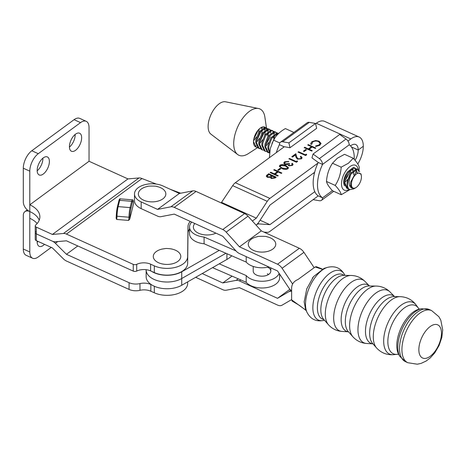 <?xml version="1.0" encoding="UTF-8"?>
<svg xmlns="http://www.w3.org/2000/svg" width="466" height="466" viewBox="0 0 466 466"><rect width="100%" height="100%" fill="white"/><g stroke="black" fill="none" stroke-linecap="round" stroke-linejoin="round"><path stroke-width="0.7" d="M418.823 308.812A26.527 13.444 114.6 0 0 418.299 307.997A26.527 13.444 114.6 0 0 399.799 312.074A26.527 13.444 114.6 0 0 387.846 341.625A26.527 13.444 114.6 0 0 397.119 354.346A26.527 13.444 114.6 0 0 398.08 354.212M343.978 275.377A24.436 12.384 114.6 0 0 327.225 282.023A24.436 12.384 114.6 0 0 317.381 307.886A24.436 12.384 114.6 0 0 323.812 319.507M327.493 267.368L324.068 268.393L313.548 276.588L306.739 288.903L304.182 301.857L305.498 309.028L306.972 312.284C310.717 319.455 316.525 322.111 324.4 320.253A27.011 13.689 114.6 0 1 312.855 307.711A27.011 13.689 114.6 0 1 326.124 276.466A27.011 13.689 114.6 0 1 344.922 275.33C341.176 268.166 335.369 265.509 327.493 267.368A27.011 13.689 114.6 0 0 305.515 304.362A27.011 13.689 114.6 0 0 306.972 312.284M306.133 310.438L299.236 305.271L292.135 301.065L291.634 299.848L305.795 310.14M322.006 269.214L315.173 266.96L297.949 279.524C293.685 281.289 291.582 284.324 291.634 288.617L291.634 299.848M315.173 266.96L316.298 266.692L322.361 269.045M151.648 271.381A20.888 12.064 0 0 0 154.13 272.709A20.888 12.064 0 0 0 181.728 271.795L181.728 285.262A20.888 12.064 0 0 1 154.13 286.171A20.888 12.064 0 0 1 146.149 276.688L146.149 269.954A20.888 12.064 180 0 0 154.13 279.437A20.888 12.064 180 0 0 181.728 278.528L225.934 253.277L181.728 278.528A20.888 12.064 180 0 1 154.13 279.437A20.888 12.064 180 0 1 146.149 269.954L146.149 269.703M274.276 169.583L281.837 173.014L281.307 173.404L278.202 171.995L275.156 174.237L278.254 175.647L277.724 176.037L270.158 172.606L270.694 172.21L274.375 173.882L277.427 171.645L273.74 169.974L274.276 169.583L281.65 173.154M279.944 165.185C281.942 164.312 283.928 164.428 285.903 165.529L288.501 167.783L287.895 168.791C285.885 169.682 283.876 169.583 281.866 168.494L279.32 166.222L279.944 165.413C281.942 164.539 283.928 164.655 285.903 165.75L285.903 165.529M297.145 160.846L297.57 161.457L296.469 162.261L288.903 158.83L289.438 158.44L296.23 161.516L297.145 160.846L297.465 161.533M306.284 154.13L306.715 154.735L305.614 155.545L298.048 152.114L298.584 151.718L305.37 154.799L306.284 154.13L306.611 154.811M308.259 144.606L315.826 148.042L315.29 148.433L312.191 147.023L309.139 149.266L312.243 150.669L311.713 151.066L304.147 147.635L304.682 147.239L308.364 148.91L311.41 146.674L307.729 145.002L308.259 144.606L315.639 148.176M347.933 141.064L350.822 138.944A20.201 10.194 -65.6 0 1 359.17 137.039L324.61 121.358A20.201 10.194 114.4 0 0 316.263 123.263L315.622 123.735M284.324 146.732L235.336 182.724A8.248 4.159 114.4 0 0 232.691 185.649L221.164 202.902M252.386 221.035L256.317 218.146L267.257 201.324A8.248 4.159 -65.6 0 1 269.901 198.4L317.905 163.129M319.833 145.328L315.657 146.516L315.668 145.963L319.088 144.949L320.06 143.359L318.511 141.559C316.327 140.767 314.375 140.942 312.651 142.072L311.789 144.204L310.874 144.344L310.7 143.58L311.87 141.722L315.645 140.522L319.099 141.192L321.016 143.464L319.833 145.328M311.696 143.755L311.789 144.204M305.679 149.504L306.453 149.854L304.164 151.537L303.389 151.182L305.679 149.504L306.267 149.994M300.681 158.475L301.182 157.694L300.314 156.669L300.85 156.279L302.114 157.753L301.432 158.848L297.39 159.145L295.875 157.03L295.345 155.021L292.578 157.054L291.803 156.704L295.84 153.733L296.667 156.85L297.861 158.725L300.681 158.702L301.176 157.805M291.675 165.098L292.135 164.381L291.751 163.653L292.287 163.263L293.079 164.44L292.456 165.442L288.757 165.826L287.895 164.609L284.907 164.44L283.742 163.053L284.516 161.824L288.734 161.376L285.285 162.18L284.662 163.117L285.373 164.02L288.804 163.403L289.578 163.752L288.815 164.842L289.293 165.436L291.675 165.319L292.124 164.492M280.072 168.319L280.847 168.669L278.563 170.346L277.788 169.997L280.072 168.319L280.66 168.809M268.637 173.725L276.198 177.156L275.039 178.006L271.276 178.548L270.356 177.313L267.274 177.272L266.255 176.061L268.637 173.725L276.012 177.296M314.8 191.672L269.901 224.664L258.962 223.913A8.242 4.159 114.4 0 0 256.317 224.88L256.044 225.078L256.317 224.88A8.242 4.159 -65.6 0 0 258.962 221.956L269.901 205.133L314.649 172.257M359.17 137.039A20.201 10.194 -65.6 0 1 363.305 146.266L358.214 150.011A11.959 6.035 114.4 0 0 355.762 144.547A11.959 6.035 114.4 0 0 350.822 145.672L350.519 145.899M357.795 163.997A20.201 10.194 114.4 0 0 363.305 146.266L358.214 150.011L351.393 146.912L358.214 150.011A11.959 6.035 -65.6 0 1 355.069 160.316M256.317 218.146L221.752 202.471M181.728 271.795L219.247 250.37M315.663 146.516L315.668 145.963M315.668 146.19L319.088 144.949M319.088 145.176L320.055 143.47M311.69 143.866L311.731 144.215M310.7 143.697L311.87 141.722M311.87 141.949L315.645 140.522M315.645 140.749L319.099 141.192M319.099 141.419L321.01 143.575M312.057 150.809L309.139 149.266M304.333 147.716L304.682 147.239M304.682 147.466L308.364 148.91M308.364 149.137L311.41 146.674M307.915 145.083L308.259 144.833M303.582 151.269L305.679 149.726M298.24 152.196L298.584 151.718M298.584 151.945L305.37 154.799M305.37 155.027L306.284 154.351M300.488 156.768L300.85 156.279M300.85 156.506L302.108 157.863M291.99 156.786L295.84 153.733M295.84 153.961L296.667 156.85M296.667 157.071L297.861 158.725M297.861 158.953L300.681 158.702M289.095 158.918L289.438 158.44M289.438 158.661L296.23 161.516M296.23 161.743L297.145 161.073M291.873 163.787L292.287 163.263M292.287 163.484L293.073 164.545M283.747 163.164L284.516 161.824M284.516 162.046L288.734 161.603M284.668 163.234L285.373 164.02M285.373 164.242L288.804 163.403M288.804 163.624L289.398 163.898M288.827 164.952L289.293 165.436M289.293 165.657L291.675 165.319M285.903 165.75L288.495 167.894M279.332 166.333L279.944 165.413M280.282 166.397L280.724 167.3L282.402 168.331L287.103 168.68L287.516 167.824M287.103 168.453L287.522 167.702L285.373 165.919L280.701 165.552L280.276 166.286L280.724 167.078L282.402 168.104L287.103 168.68M277.975 170.084L280.072 168.541M278.068 175.781L275.156 174.237M270.35 172.688L270.694 172.21M270.694 172.437L274.375 173.882M274.375 174.109L277.427 171.645M273.932 170.061L274.276 169.805M266.261 176.171L267.03 174.907M267.03 175.129L268.637 173.946M267.216 176.241L267.81 177.109L270.134 177.004L271.69 175.967L268.876 174.47L267.204 176.131L267.81 176.882L270.134 176.783L271.69 175.746M271.224 177.552L271.795 178.373L274.165 177.954L274.888 177.418L272.464 176.096L271.212 177.441L271.795 178.146L274.165 177.727L274.888 177.196M264.03 232.138L267.257 232.359A8.248 4.159 114.4 0 0 269.901 231.398L318.22 195.889A29.748 15.005 114.4 0 1 318.22 162.448L311.958 157.863L313.076 154.036L339.737 134.447L346.005 139.031A5.499 3.53 -126.3 0 1 349.209 144.821A29.748 15.005 114.4 0 1 354.218 159.343M269.901 224.664L260.092 220.214M181.728 285.262L226.907 259.457A28.863 16.665 0 0 0 231.742 255.799M157.555 209.391L179.387 193.466L163.007 185.981A17.591 10.159 0 0 0 138.297 187.641A17.591 10.159 0 0 0 134.499 193.943A17.591 10.159 0 0 0 141.175 201.906L157.555 209.391L170.836 206.828A8.248 5.277 53.9 0 1 174.255 207.376L222.754 229.534A8.248 5.277 53.9 0 1 226.173 232.12L239.454 246.817L277.515 264.21A8.248 5.277 53.9 0 1 282.087 268.27L292.444 283.788M179.387 193.466L192.668 190.903A8.248 5.277 53.9 0 1 196.093 191.444L244.586 213.609A8.248 5.277 53.9 0 1 248.011 216.189L261.292 230.891L239.454 246.817M261.292 230.891L299.353 248.279A8.248 5.277 53.9 0 1 303.919 252.339L314.171 267.694M291.634 290.848A8.248 5.277 53.9 0 1 288.769 287.802L277.52 270.944L239.454 253.551A8.248 5.277 53.9 0 1 236.035 250.964L222.754 236.268L174.255 214.11L160.974 216.667A8.248 5.277 53.9 0 1 157.555 216.125L141.175 208.64A17.591 10.159 180 0 1 134.499 200.677L134.499 193.943M195.662 277.305L222.754 289.683A8.248 5.277 -126.1 0 0 226.173 290.225L239.454 287.668L277.515 305.055A8.248 5.277 -126.1 0 0 282.087 305.172L291.634 299.591M291.634 291.326A8.248 5.277 -126.1 0 0 288.769 291.745L277.52 298.322L239.454 280.934A8.248 5.277 -126.1 0 0 236.035 280.386L222.754 282.949L202.209 273.565M289.916 289.281L277.52 298.322M232.08 276.146L222.754 282.949M235.988 250.912L204.085 237.043A17.591 10.159 180 0 1 196.535 235.155A17.591 10.159 180 0 1 189.522 227.041L189.522 233.775A17.591 10.159 0 0 0 196.535 241.889A17.591 10.159 0 0 0 204.085 243.776L246.199 262.084A17.591 10.159 0 0 0 251.43 265.754A17.591 10.159 0 0 0 268.87 266.989M189.522 227.041A17.591 10.159 180 0 1 191.747 222.101M246.199 262.084L246.199 256.632M267.729 267.245A8.796 5.079 180 0 1 270.81 271.107A8.796 5.079 180 0 1 265.94 275.651A8.796 5.079 180 0 1 256.725 275.161A8.796 5.079 180 0 1 253.219 271.107L253.219 266.435M279.606 274.072L279.606 277.835A17.591 10.159 180 0 1 269.866 286.928A17.591 10.159 180 0 1 251.43 285.949A17.591 10.159 180 0 1 246.199 282.285L246.199 275.552L219.241 263.832M279.151 273.391A17.591 10.159 180 0 1 251.43 279.216A17.591 10.159 180 0 1 246.199 275.552M246.199 282.285L212.548 267.659M267.303 273.781A8.796 5.079 180 0 1 268.597 274.474M204.085 243.776L204.085 237.043M281.615 277.084L280.206 274.987M266.593 236.693A13.741 7.934 180 0 1 266.616 236.699A13.741 7.934 180 0 1 275.755 244.067A13.741 7.934 180 0 1 262.195 252.106A13.741 7.934 180 0 1 248.273 244.277A13.741 7.934 180 0 1 257.407 236.699A13.741 7.934 180 0 1 257.448 236.687M215.909 233.14A13.741 7.934 180 0 1 209.333 234.87A13.741 7.934 180 0 1 196.052 231.748A13.741 7.934 180 0 1 194.817 223.499M171.663 249.019A13.741 7.934 180 0 1 171.68 249.019A13.741 7.934 180 0 1 180.726 257.215A13.741 7.934 180 0 1 169.257 264.321A13.741 7.934 180 0 1 153.733 258.479A13.741 7.934 180 0 1 162.395 249.019A13.741 7.934 180 0 1 162.459 249.007M44.503 244.335A9.897 4.992 -65.6 0 1 43.286 245.396A9.897 4.992 -65.6 0 1 39.196 246.328A9.897 4.992 -65.6 0 1 37.198 241.027M38.014 241.394A9.897 4.992 -65.6 0 1 37.175 242.157M51.248 247.399L38.276 256.935A13.741 6.932 114.4 0 1 32.597 258.228L26.113 255.292A13.741 6.932 -65.6 0 1 23.3 249.013L23.3 215.35A8.248 5.295 -126.3 0 1 24.902 211.646A8.248 5.295 -126.3 0 1 29.783 211.558A26.387 15.232 180 0 1 39.22 220.168A26.387 15.232 0 0 0 29.783 211.558L29.783 171.156L23.3 168.214A13.741 6.932 -65.6 0 1 31.787 150.757L38.276 153.693A13.741 6.932 114.4 0 0 29.783 171.156M23.3 249.013L29.783 251.955L29.783 211.558A8.248 5.295 -126.3 0 1 23.3 201.883L23.3 168.214M29.783 251.955A13.741 6.932 114.4 0 0 32.597 258.228M36.296 240.619L52.396 247.918L63.458 258.904A8.248 5.295 -126.3 0 0 66.446 261.024L129.076 289.421L129.076 282.687L66.446 254.29L55.39 243.299A8.248 5.295 -126.3 0 0 52.396 241.184L36.296 233.88A2.749 1.584 180 0 1 35.247 232.633A2.749 1.584 0 0 0 36.296 233.88L36.296 240.619A2.749 1.584 180 0 1 35.247 239.367L35.247 225.899A2.749 1.584 0 0 0 36.296 227.146L52.396 234.445L63.458 233.489A8.248 5.295 53.7 0 1 66.446 234.083L133.247 264.373A2.749 1.584 0 0 0 136.719 264.333A10.998 6.349 180 0 1 150.629 264.181L154.304 265.853A20.615 11.9 0 0 0 175.991 267.21A20.615 11.9 0 0 0 187.652 256.568L187.99 226.616A19.24 11.108 180 0 1 190.279 221.432M37.158 223.534A26.387 15.232 0 0 0 29.783 218.292M187.67 281.866L187.652 283.503A20.615 11.9 180 0 1 175.991 294.151A20.615 11.9 180 0 1 154.304 292.788L150.844 291.221A10.998 6.349 0 0 0 139.963 290.318A10.998 6.349 180 0 1 129.076 289.421M129.076 282.687A10.998 6.349 0 0 0 139.963 283.584A10.998 6.349 180 0 1 150.844 284.487L151.7 284.872M77.781 245.955L66.446 254.29M35.684 231.777A2.749 1.584 0 0 0 35.247 232.633M43.286 157.869A9.897 4.992 114.4 0 0 37.577 167.253A9.897 4.992 114.4 0 0 39.196 174.96A9.897 4.992 114.4 0 0 43.286 174.028A9.897 4.992 114.4 0 0 48.988 164.644A9.897 4.992 114.4 0 0 47.369 156.937A9.897 4.992 114.4 0 0 43.286 157.869M75.544 134.156A9.897 4.992 114.4 0 0 69.836 143.54A9.897 4.992 114.4 0 0 71.455 151.246A9.897 4.992 114.4 0 0 75.544 150.314A9.897 4.992 114.4 0 0 81.247 140.936A9.897 4.992 114.4 0 0 79.628 133.224A9.897 4.992 114.4 0 0 75.544 134.156M180.697 193.209L170.3 189.312M156.39 184.093L142.002 178.548A8.248 5.295 -126.3 0 0 139.008 177.948L127.952 178.909L52.396 234.445M129.729 219.183L133.66 203.345A3.571 0.414 -85.3 0 1 133.492 202.5A7.421 0.856 94.7 0 0 132.472 202.063L130.917 208.349A7.421 0.856 94.7 0 0 129.898 216.999A3.571 0.414 -85.3 0 1 129.729 219.183L128.587 220.424L116.617 219.434L116.127 218.059A3.571 0.414 94.7 0 0 116.29 215.944M118.865 200.939A0.827 0.664 13.9 0 1 118.882 200.805L117.327 207.09A0.827 0.664 13.9 0 1 118.125 206.619L130.096 207.603L131.657 201.324L119.686 200.333L118.125 206.619A8.248 0.955 94.7 0 0 116.995 216.23A0.827 0.297 2.2 0 1 116.284 215.909L117.327 207.09A0.827 0.664 13.9 0 0 117.31 207.224A7.421 0.856 -85.3 0 0 116.29 215.875A0.827 0.297 2.2 0 0 116.284 215.909L116.127 218.059M133.509 202.541L133.66 203.345M127.952 178.909L89.041 161.265L89.041 127.602A13.741 6.932 114.4 0 0 86.227 121.323A13.741 6.932 114.4 0 0 80.548 122.616L74.065 119.68L31.787 150.757M80.548 122.616L38.276 153.693M89.041 161.265L29.783 204.819A26.387 15.232 180 0 1 39.872 216.801A26.387 15.232 180 0 1 35.684 225.037A2.749 1.584 0 0 0 35.247 225.899M189.522 229.074A19.24 11.108 0 0 0 187.99 233.35L187.652 263.302A20.615 11.9 180 0 1 175.991 273.944A20.615 11.9 180 0 1 154.304 272.581L150.629 270.915A10.998 6.349 0 0 0 136.719 271.066A2.749 1.584 180 0 1 133.247 271.107L66.446 240.817L55.39 241.778A8.248 5.295 53.7 0 1 52.396 241.184L36.296 233.88L36.296 227.146M37.175 170.795A9.897 4.992 114.4 0 0 42.901 158.16M69.434 147.081A9.897 4.992 114.4 0 0 75.16 134.447M74.065 119.68A13.741 6.932 -65.6 0 1 79.738 118.381L86.227 121.323M156.669 186.464A13.741 7.934 180 0 1 156.698 186.464A13.741 7.934 180 0 1 165.832 193.839A13.741 7.934 180 0 1 152.271 201.877A13.741 7.934 180 0 1 138.35 194.048A13.741 7.934 180 0 1 147.483 186.464A13.741 7.934 180 0 1 147.524 186.458M313.076 154.036L319.338 158.621A5.499 3.53 53.7 0 1 322.542 164.411A29.748 15.005 114.4 0 0 322.542 197.852A5.499 3.53 53.7 0 1 321.476 200.322A5.499 3.53 53.7 0 1 319.338 200.735L313.117 199.64M332.398 190.611L322.542 197.852L318.22 195.889M349.209 144.821L322.542 164.411L318.22 162.448M351.626 182.13A8.138 4.107 114.4 0 0 355.867 187.652A8.138 4.107 114.4 0 0 361.191 179.171A8.138 4.107 114.4 0 0 361.319 175.63A8.138 4.107 114.4 0 0 356.653 173.835A8.138 4.107 114.4 0 0 351.626 182.13M355.867 187.652L353.729 188.916L349.815 189.61A10.887 5.493 -65.6 0 1 349.75 189.58A10.887 5.493 -65.6 0 1 347.846 181.647A10.887 5.493 -65.6 0 1 350.403 175.204L349.028 181.798C349.04 186.266 350.682 188.439 353.95 188.311C351.364 188.212 350.281 186.115 350.7 182.014L355.942 172.239L361.004 173.935L361.319 175.63M350.403 175.204L351.119 173.987L357.323 169.263L358.104 169.467L356.438 168.861L350.228 173.585L347.281 181.391C346.687 185.614 347.531 188.351 349.815 189.61M348.749 188.893L347.584 188.602L344.927 182.981L345.12 180.412L348.067 172.606L354.277 167.882L356.001 168.855M353.356 167.475L347.182 172.204L344.234 180.01L344.042 182.579L346.698 188.194L347.584 188.602M314.352 172.472L314.515 172.77M314.34 173.503L313.519 173.084M269.657 152.37L268.742 148.421L268.934 145.852L271.882 138.041L278.091 133.317L278.651 133.439M278.662 133.427L277.2 132.915L270.996 137.639L268.049 145.444L267.851 148.019L269.593 153.023M269.511 152.947L268.346 152.656L265.696 147.035L265.888 144.466L268.835 136.66L275.045 131.936L276.763 132.915M275.82 132.14L274.154 131.534L267.944 136.258L264.997 144.064L264.805 146.633L267.461 152.254L268.346 152.656M267.921 152.423L269.156 152.551M266.465 151.566L265.3 151.269L262.643 145.654L262.836 143.085L265.789 135.28L271.993 130.556L273.717 131.529M272.773 130.754L271.107 130.154L264.898 134.872L261.95 142.683L261.758 145.252L264.414 150.868L265.3 151.269M274.602 134.936L273.868 139.299M263.418 150.186L262.253 149.889L259.597 144.274L259.789 141.705L262.737 133.893L268.946 129.169L270.67 130.148M269.721 129.373L268.061 128.767L261.851 133.492L258.904 141.297L258.712 143.872L261.368 149.487L262.253 149.889M268.748 142.474L265.702 146.336M260.372 148.8L259.207 148.508L256.55 142.887L256.743 140.318L259.69 132.513L265.9 127.789L267.618 128.767M266.674 127.993L265.014 127.387L258.805 132.111L255.857 139.916L255.665 142.485L258.315 148.106L259.207 148.508M258.776 148.275L260.016 148.404M265.83 144.879L270.181 136.655M358.104 169.467L359.682 171.593M358.814 171.267L357.638 169.309M356.309 169.35L356.869 171.657M275.126 137.505L271.94 143.417M276.746 135.414L276.437 133.62M276.187 133.008L275.354 131.983M274.025 132.024L274.532 133.777M273.227 138.035L273.653 135.722M273.711 134.406L273.391 132.239M273.134 131.622L272.301 130.602M270.664 133.02L270.344 130.859M270.088 130.241L269.255 129.222M267.927 129.263L268.433 131.016M268.509 132.169L268.02 135.67M267.135 135.268L267.56 132.956M267.618 131.639L267.298 129.472M267.041 128.861L266.208 127.835M266.453 127.888L264.898 117.187A25.426 12.827 114.4 0 0 258.514 108.508L225.55 101.798A17.865 9.011 114.4 0 0 222.544 102.013A17.865 9.011 114.4 0 0 209.927 117.187A17.865 9.011 114.4 0 0 210.888 134.126L237.643 154.508A25.426 12.827 114.4 0 0 244.603 155.417A25.426 12.827 114.4 0 0 248.384 153.594L257.576 147.64M258.514 108.508A25.426 12.827 114.4 0 0 254.238 108.817A25.426 12.827 114.4 0 0 236.274 130.404A25.426 12.827 114.4 0 0 237.643 154.508M265.253 127.422A10.887 5.493 114.4 0 0 264.723 127.107A10.887 5.493 114.4 0 0 262.288 127.043A10.887 5.493 114.4 0 0 253.504 141.664A10.887 5.493 114.4 0 0 255.729 146.93L256.16 147.122L253.504 141.664M256.684 140.732L261.467 130.195M261.525 128.872L261.379 127.416M253.556 140.761L256.556 136.946M258.63 132.385L259.335 128.866M259.731 142.118L264.513 131.575M264.572 130.259L264.251 128.092M263.995 127.474L263.581 126.851M256.562 142.188L259.609 138.326M261.676 133.765L262.41 129.274M262.341 128.249L262.09 127.107M266.727 129.758L266.855 130.626A10.887 5.493 114.4 0 0 266.68 129.781M266.441 129.059A10.887 5.493 114.4 0 0 265.649 127.777M255.741 145.893L256.242 145.742M259.609 143.569L262.655 139.707M264.729 135.152L265.457 130.661M265.387 129.63L264.88 127.876M264.572 127.381L264.117 126.909M253.789 139.171L258.251 129.979M257.325 147.419L256.16 147.122M283.345 147.448A29.748 15.005 -65.6 0 1 283.724 146.627L289.998 147.722L316.659 128.319L315.558 123.461L309.29 122.366A5.499 3.547 -126 0 0 307.152 122.779L280.491 142.182A5.499 3.547 54 0 1 282.623 141.769L288.897 142.864L315.558 123.461M288.897 142.864L289.998 147.722M276.332 152.603A29.748 15.005 -65.6 0 1 279.402 144.664A5.499 3.547 54 0 1 280.491 142.182M279.402 144.664L283.724 146.627M279.804 142.969L273.513 140.115L270.28 148.578L269.418 157.438M293.883 132.437L285.378 128.581C279.874 131.709 275.919 135.554 273.513 140.115M349.244 189.295A13.625 6.874 -65.6 0 1 341.514 183.458A13.625 6.874 -65.6 0 1 349.896 166.607A13.625 6.874 -65.6 0 1 358.185 169.507M341.182 167.178L348.399 163.257L353.24 158.265L344.543 154.316L337.326 158.236L332.485 163.234C328.932 168.587 326.934 174.663 326.491 181.46C326.951 183.854 328.973 186.959 332.555 190.78L341.258 194.724C340.797 192.336 338.776 189.231 335.194 185.41C338.741 180.057 340.739 173.975 341.182 167.178L332.485 163.234M349.914 189.645L341.258 194.724M344.63 185.864A10.031 5.062 -65.6 0 1 343.867 183.901A10.031 5.062 -65.6 0 1 346.331 173.667M356.036 172.17L356.012 171.698A10.031 5.062 -65.6 0 1 356.071 172.146M350.717 185.247A10.031 5.062 -65.6 0 1 349.943 185.882M351.807 169.152L352.587 170.673M353.28 170.078L352.809 169.56A8.656 4.369 114.4 0 0 352.418 169.333A8.656 4.369 114.4 0 0 351.044 169.158M353.589 174.75L353.653 170.911M349.669 170.474L349.349 173.107L345.085 180.645M344.939 182.223L347.671 179.497M350.613 173.008L350.607 169.531M353.24 158.265C356.816 162.069 358.837 165.174 359.309 167.579L359.036 170.23M335.194 185.41L326.491 181.46M358.249 169.968A13.625 6.874 -65.6 0 1 358.337 171.238M356.012 171.698L355.616 169.589M355.337 168.972L353.56 167.451M351.428 168.867L352.809 169.56M399.781 356.298A27.884 14.131 114.6 0 1 397.807 347.182A27.884 14.131 114.6 0 1 421.514 308.731L419.266 309.191A26.44 13.398 114.6 0 0 396.787 345.65A26.44 13.398 114.6 0 0 398.657 354.294L399.781 356.298L405.403 361.616L407.797 362.711L417.262 364.202L421.083 363.393L426.209 361.004L430.38 357.801L434.761 352.878L439.089 345.475L441.82 337.436L442.7 329.905L440.795 320.13L438.89 316.717L431.615 310.595A28.653 14.516 114.6 0 0 412.48 320.55A28.653 14.516 114.6 0 0 401.925 349.622A28.653 14.516 114.6 0 0 407.797 362.711M400.014 296.65L394.12 296.586A26.451 13.403 114.6 0 0 369.649 333.254A26.451 13.403 114.6 0 0 372.666 343.535L376.575 347.951C381.182 352.908 386.856 355.15 393.589 354.667A28.362 14.37 114.6 0 1 383.675 341.071A28.362 14.37 114.6 0 1 396.45 309.476A28.362 14.37 114.6 0 1 416.231 305.119C412.183 299.708 406.783 296.889 400.014 296.65A28.904 14.644 114.6 0 0 373.278 336.72A28.904 14.644 114.6 0 0 376.575 347.951M376.05 286.06L369.084 285.973A25.677 13.013 114.6 0 0 345.318 321.569A25.677 13.013 114.6 0 0 348.253 331.553L352.878 336.761C356.56 340.809 361.133 343.046 366.596 343.471A28.799 14.592 114.6 0 1 357.952 329.643A28.799 14.592 114.6 0 1 370.155 298.438A28.799 14.592 114.6 0 1 390.1 292.036C386.203 288.186 381.52 286.194 376.05 286.06A28.566 14.475 114.6 0 0 349.617 325.658A28.566 14.475 114.6 0 0 352.878 336.761M351.014 275.458L343.733 275.377A24.762 12.547 114.6 0 0 320.829 309.704A24.762 12.547 114.6 0 0 323.654 319.321L328.483 324.773C332.136 328.798 336.673 331.017 342.091 331.431A28.024 14.201 114.6 0 1 333.673 317.975A28.024 14.201 114.6 0 1 345.551 287.609A28.024 14.201 114.6 0 1 364.96 281.394C361.092 277.567 356.449 275.587 351.014 275.458A27.785 14.079 114.6 0 0 325.309 313.979A27.785 14.079 114.6 0 0 328.483 324.773M418.852 349.681A18.221 9.233 114.6 0 0 430.165 356.309A18.221 9.233 114.6 0 0 441.471 333.184A18.221 9.233 114.6 0 0 430.165 326.555A18.221 9.233 114.6 0 0 418.852 349.681M421.514 308.731L429.215 309.5A28.653 14.516 114.6 0 0 410.08 319.455A28.653 14.516 114.6 0 0 399.525 348.527A28.653 14.516 114.6 0 0 405.403 361.616M394.568 296.592A26.329 13.345 114.6 0 0 376.4 303.005A26.329 13.345 114.6 0 0 365.472 331.262A26.329 13.345 114.6 0 0 372.963 343.867L366.596 343.471M364.96 281.394L369.456 285.978A25.566 12.955 114.6 0 0 351.795 292.089A25.566 12.955 114.6 0 0 341.141 319.577A25.566 12.955 114.6 0 0 348.498 331.827L342.091 331.431M350.822 138.944L316.263 123.263M269.901 198.4L235.336 182.724M267.257 201.324L232.691 185.649M258.962 223.913L257.867 223.418M226.907 253.702L226.907 259.457M192.668 190.903L170.836 206.828M196.093 191.444L174.255 207.376M244.586 213.609L222.754 229.534M248.011 216.189L226.173 232.12M299.353 248.279L277.515 264.21M303.919 252.339L282.087 268.27M141.175 201.906L141.175 208.64M290.866 290.219L288.769 291.745M240.811 279.944L239.454 280.934M238.202 278.808L236.035 280.386M57.743 241.574L55.39 243.299M150.844 284.487L150.844 291.221M154.304 292.788L154.304 286.246M187.652 283.503L187.652 281.878M139.963 283.584L139.963 290.318M142.002 178.548L66.446 234.083M139.008 177.948L63.458 233.489M133.247 271.107L133.247 264.373M150.629 264.181L150.629 270.915M154.304 272.581L154.304 265.853M187.652 263.302L187.652 256.568M187.99 233.35L187.99 226.616M136.719 271.066L136.719 264.333M120.362 198.848A8.248 0.955 94.7 0 0 119.686 200.333A0.827 0.664 13.9 0 0 118.882 200.805C119.296 199.18 119.791 198.528 120.362 198.848L132.338 199.838A8.248 0.955 -85.3 0 0 131.657 201.324A0.827 0.664 -166.1 0 1 132.472 202.063M116.617 219.434A2.749 0.32 -85.3 0 0 116.995 216.23L128.966 217.22A8.248 0.955 -85.3 0 1 130.096 207.603A0.827 0.664 -166.1 0 1 130.917 208.349M128.587 220.424A2.749 0.32 94.7 0 0 128.966 217.22A0.827 0.297 -177.8 0 0 129.898 216.999M319.338 158.621L346.005 139.031M282.623 141.769L309.29 122.366M398.855 354.591L397.999 354.201M419.621 309.15L418.765 308.754M397.119 354.346L393.589 354.667M394.58 296.592L390.1 292.036M418.299 307.997L416.231 305.119M429.215 309.5L431.615 310.595M313.548 276.588L312.319 278.243M306.22 310.63L304.747 309.337M257.407 236.699C257.046 236.099 267.519 236.25 266.616 236.699M270.81 271.107L270.81 267.88M171.68 249.019C171.622 248.838 166.146 248.256 165.104 248.599L162.395 249.019M27.278 209.898L24.902 211.646M133.515 202.809L133.497 202.39C133.334 200.351 132.95 199.5 132.338 199.838M147.483 186.464C147.122 185.87 157.595 186.021 156.698 186.464M321.476 200.322L333.732 191.31M314.061 173.393L313.467 173.125M355.051 168.08L354.166 167.678M266.616 128.989L266.482 128.074"/></g></svg>
